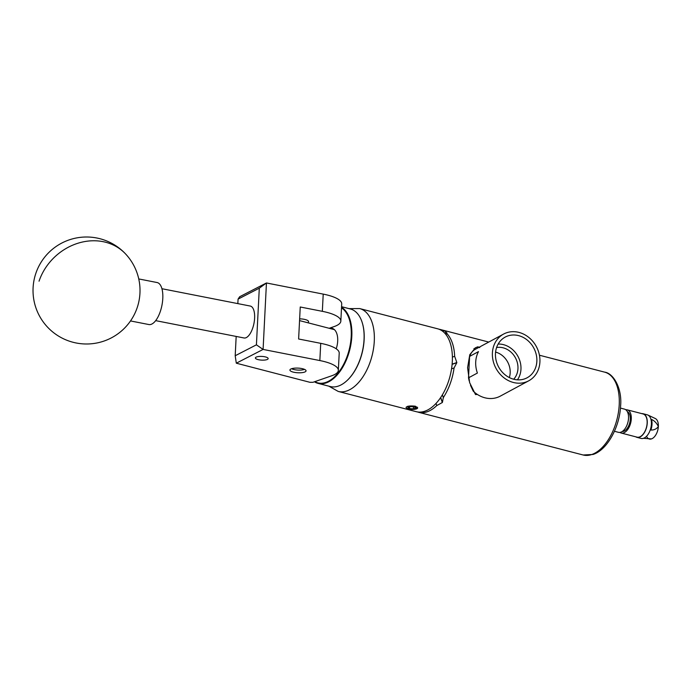 <?xml version="1.0" encoding="UTF-8"?>
<svg xmlns="http://www.w3.org/2000/svg" width="693" height="693" viewBox="0 0 693 693"><rect width="100%" height="100%" fill="white"/><g stroke="black" fill="none" stroke-linecap="round" stroke-linejoin="round"><path stroke-width="1.04" d="M265.558 356.956A6.402 1.845 -177.1 0 0 258.931 356.479A6.402 1.845 -177.1 0 0 255.388 357.952A6.402 1.845 -177.1 0 0 257.987 359.589A6.402 1.845 -177.1 0 0 264.613 360.065A6.402 1.845 -177.1 0 0 268.165 358.593A6.402 1.845 -177.1 0 0 265.558 356.956M302.772 368.78A8.073 2.33 -177.1 0 0 294.395 368.182A8.073 2.33 -177.1 0 0 289.925 370.027A8.073 2.33 -177.1 0 0 293.208 372.098A8.073 2.33 -177.1 0 0 301.576 372.695A8.073 2.33 -177.1 0 0 306.055 370.85A8.073 2.33 -177.1 0 0 302.772 368.78M299.645 318.849A8.073 2.33 2.9 0 1 305.258 319.551A8.073 2.33 2.9 0 1 308.55 321.621A8.073 2.33 2.9 0 1 308.411 322.002M329.192 328.291L334.182 326.559A34.243 9.893 -177.1 0 0 340.835 321.136A34.243 9.893 -177.1 0 0 322.34 311.33L300.242 306.999L298.622 338.998L320.72 343.338A34.243 9.893 2.9 0 1 339.215 353.135L338.34 370.365A34.243 9.893 -177.1 0 1 331.696 375.788L312.915 382.311L309.927 382.302L236.304 363.193L235.196 355.743L256.419 344.828L259.295 288.193L238.071 299.107L237.838 303.612M238.071 299.107L239.665 296.734L266.45 282.969L323.215 294.109A34.243 9.893 2.9 0 1 341.71 303.906L340.835 321.136M338.34 370.365A34.243 9.893 -177.1 0 0 319.845 360.559L263.089 349.428L236.304 363.193M259.295 288.193L266.45 282.969L263.089 349.428L256.419 344.828M236.174 336.434L235.196 355.743M130.509 320.937L148.848 324.541A21.396 9.139 -78.9 0 0 160.326 311.417A21.396 9.139 -78.9 0 0 157.094 282.536L138.756 278.941M362.292 322.86A39.631 22.029 104.5 0 1 362.352 323.033A39.631 22.029 104.5 0 1 354.088 371.968A39.631 22.029 104.5 0 1 347.548 380.076A39.631 22.029 104.5 0 1 347.41 380.206M341.536 307.233A40.064 22.271 104.5 0 1 341.666 368.962A40.064 22.271 104.5 0 1 318.052 383.368L330.275 386.538A40.064 22.271 -75.5 0 0 347.271 380.336A40.064 22.271 -75.5 0 0 353.889 372.141A40.064 22.271 -75.5 0 0 362.24 322.678A40.064 22.271 -75.5 0 0 350.407 308.991L341.562 306.696M314.813 381.652A39.631 22.029 -75.5 0 0 341.173 368.615A39.631 22.029 -75.5 0 0 341.51 307.831M318.052 383.368A40.064 22.271 104.5 0 1 314.423 381.782M329.288 328.257A16.779 9.33 104.5 0 1 331.982 328.265A16.779 9.33 104.5 0 1 336.218 348.804M291.632 368.702A7.536 2.174 -177.1 0 0 297.444 370.045A7.536 2.174 -177.1 0 0 304.487 369.352M161.937 288.721L250.277 306.055A16.268 6.947 101.1 0 1 254.383 320.755A16.268 6.947 101.1 0 1 246.361 337.569A16.268 6.947 101.1 0 1 244.023 337.976L155.674 320.642M619.88 432.406A11.98 6.661 -75.5 0 0 619.984 432.484A11.98 6.661 -75.5 0 0 621.188 433.038L637.032 437.144A11.98 6.661 -75.5 0 0 646.162 428.352A11.98 6.661 -75.5 0 0 644.256 414.501A11.98 6.661 -75.5 0 0 643.052 413.946L627.208 409.84A11.98 6.661 -75.5 0 0 625.762 409.745M621.188 433.038A11.98 6.661 -75.5 0 0 630.318 424.237A11.98 6.661 -75.5 0 0 628.412 410.386A11.98 6.661 -75.5 0 0 627.208 409.84M614.431 431.28L618.433 432.319A11.98 6.661 -75.5 0 0 627.563 423.527A11.98 6.661 -75.5 0 0 625.658 409.676A11.98 6.661 -75.5 0 0 624.454 409.121L620.452 408.082M622.262 431.479A10.274 5.709 -75.5 0 0 629.616 423.284A10.274 5.709 -75.5 0 0 627.806 411.963A10.274 5.709 -75.5 0 0 627.39 411.72M641.822 413.626A12.197 6.783 104.5 0 1 643.104 413.738L647.236 414.812A12.197 6.783 104.5 0 1 647.894 415.046L655.283 418.511A10.698 5.951 104.5 0 1 658.35 426.559L658.35 426.559A10.698 5.951 104.5 0 1 651.437 438.912A10.698 5.951 104.5 0 1 646.526 436.295M651.437 438.912L643.511 438.305A12.197 6.783 104.5 0 1 641.103 438.426L636.971 437.352A12.197 6.783 104.5 0 1 635.802 436.833M643.104 413.738A12.197 6.783 104.5 0 1 647.028 425.199A12.197 6.783 104.5 0 1 639.379 437.231A12.197 6.783 104.5 0 1 636.971 437.352M647.894 415.046A12.197 6.783 104.5 0 1 651.056 426.888A12.197 6.783 104.5 0 1 643.511 438.305M658.35 426.559L658.35 426.559C656.86 423.276 654.573 420.876 651.489 419.36A12.067 6.705 104.5 0 1 650.883 430.05C654.045 430.154 656.54 428.984 658.35 426.559L658.35 426.559M408.29 408.064A3.863 1.117 -177.1 0 0 409.537 408.567A3.863 1.117 -177.1 0 0 413.374 408.87A3.863 1.117 -177.1 0 0 415.653 408.082A3.863 1.117 -177.1 0 0 415.514 407.623A3.863 1.117 -177.1 0 0 414.111 406.982A3.863 1.117 -177.1 0 0 410.273 406.678A3.863 1.117 -177.1 0 0 408.16 407.25A3.863 1.117 -177.1 0 0 407.986 407.475A3.863 1.117 -177.1 0 0 408.29 408.064M407.986 407.475L409.537 408.567L413.374 408.87L415.653 408.082L415.376 407.571M407.631 406.28L407.562 406.522A5.613 1.62 -177.1 0 0 406.73 408.22A5.613 1.62 -177.1 0 0 414.076 409.372A5.613 1.62 -177.1 0 0 416.848 408.731A5.613 1.62 -177.1 0 0 415.939 406.86L417.645 407.943L414.596 409.32M416.935 408.679A5.821 1.681 -177.1 0 0 417.039 408.627A5.821 1.681 -177.1 0 0 417.645 407.934L417.645 407.943M416.917 407.207L417.662 407.805M334.433 329.651L299.653 320.634M440.592 397.6L442.316 402.52L436.781 405.57A42.801 23.796 104.5 0 1 427.217 411.772A42.801 23.796 104.5 0 1 418.537 412.274A42.801 23.796 104.5 0 1 417.948 412.11L417.992 412.014M515.038 379.53A23.112 19.976 61.7 0 0 526.204 378.239A23.112 19.976 61.7 0 0 536.356 355.102A23.112 19.976 61.7 0 0 517.281 335.334A23.112 19.976 61.7 0 0 504.305 337.604A23.112 19.976 61.7 0 0 496.231 360.914A23.112 19.976 61.7 0 0 515.038 379.53M517.42 379.842A22.098 19.101 61.7 0 0 518.988 358.515A22.098 19.101 61.7 0 0 502.243 344.378A22.098 19.101 61.7 0 0 498.146 344.057M513.678 379.227A18.746 16.199 61.7 0 0 516.701 360.637A18.746 16.199 61.7 0 0 502.087 347.583A18.746 16.199 61.7 0 0 496.595 347.522M509.32 377.564A18.746 16.199 61.7 0 0 495.59 352.07M514.873 382.805A26.533 22.93 -118.3 0 1 493.121 360.776A26.533 22.93 -118.3 0 1 503.577 334.078A26.533 22.93 -118.3 0 1 517.446 332.068A26.533 22.93 -118.3 0 1 539.197 354.097A26.533 22.93 -118.3 0 1 528.75 380.795A26.533 22.93 -118.3 0 1 514.873 382.805M473.934 348.596L475.19 349.367L503.577 334.078M475.355 349.281C472.869 350.537 470.954 352.91 469.603 356.41L478.482 351.628A26.533 22.93 61.7 0 0 477.399 373.051L468.511 377.841L469.178 380.959M470.478 385.256L473.232 391.155A26.533 22.93 61.7 0 0 477.364 394.438A26.533 22.93 -118.3 0 0 486.425 398.137A26.533 22.93 -118.3 0 0 500.294 396.127L528.75 380.795M417.628 407.761L415.289 406.202C410.256 405.648 407.163 406.037 406.02 407.389A5.821 1.681 -177.1 0 1 406.02 407.354L406.522 408.064M338.201 391.424L416.233 411.677A42.801 23.796 -75.5 0 0 452.312 361.451A42.801 23.796 -75.5 0 0 437.733 328.82L359.702 308.576A42.801 23.796 104.5 0 1 374.281 341.199A42.801 23.796 104.5 0 1 338.201 391.424L328.898 386.183M469.603 356.41L468.511 377.841M479.738 347.617L477.962 346.803L475.467 347.756L469.776 354.712L467.584 367.723L469.646 382.675L475.537 394.568L477.364 394.438M475.069 347.981A27.824 24.038 -118.3 0 1 477.962 346.803M438.877 329.175A42.801 23.796 104.5 0 1 440.038 329.426A42.801 23.796 104.5 0 1 440.627 329.591L445.911 331.557L445.175 333.602M445.244 333.679L445.997 331.609A42.801 23.796 -75.5 0 0 445.911 331.557M445.997 331.609L446.578 333.246A42.801 23.796 104.5 0 1 454.66 356.315L456.826 362.543L452.122 364.171M446.994 332.891L446.058 334.684M452.105 364.345L456.817 362.708A42.801 23.796 -75.5 0 0 456.826 362.543M456.817 362.708L454.071 367.966A42.801 23.796 104.5 0 1 443.321 397.574L443.416 397.817M442.359 394.828L443.321 397.574L442.411 402.408L440.679 397.47M436.781 405.57L436.018 403.395M454.071 367.966L451.541 368.841M452.39 357.103L454.66 356.315M407.562 406.522L415.939 406.86M417.238 407.623L417.255 407.146M415.549 406.271L408.896 406.332M416.796 407.137L414.561 406.557M413.47 406.843L413.374 408.87M409.632 406.756L409.537 408.567M320.72 343.338L319.845 360.559M323.215 294.109L322.34 311.33M39.051 281.185A53.5 46.223 -43 0 1 102.971 241.64A53.5 46.223 -43 0 1 125.624 253.993A53.5 53.5 0 0 0 39.744 264.535A53.5 53.5 0 0 0 123.025 329.608A53.5 53.5 0 0 0 125.624 253.993M604.642 372.141C613.14 373.12 622.253 387.898 620.607 405.899C619.655 427.053 607.345 449.852 593.113 454.452L583.142 454.998A42.801 23.796 -75.5 0 0 591.822 454.495A42.801 23.796 -75.5 0 0 618.459 412.136A42.801 23.796 -75.5 0 0 604.642 372.141L539.44 355.223M308.368 322.886L308.454 321.223M418.537 412.274L583.142 454.998M440.038 329.426L488.747 342.065M359.702 308.576L349.021 308.628"/></g></svg>
